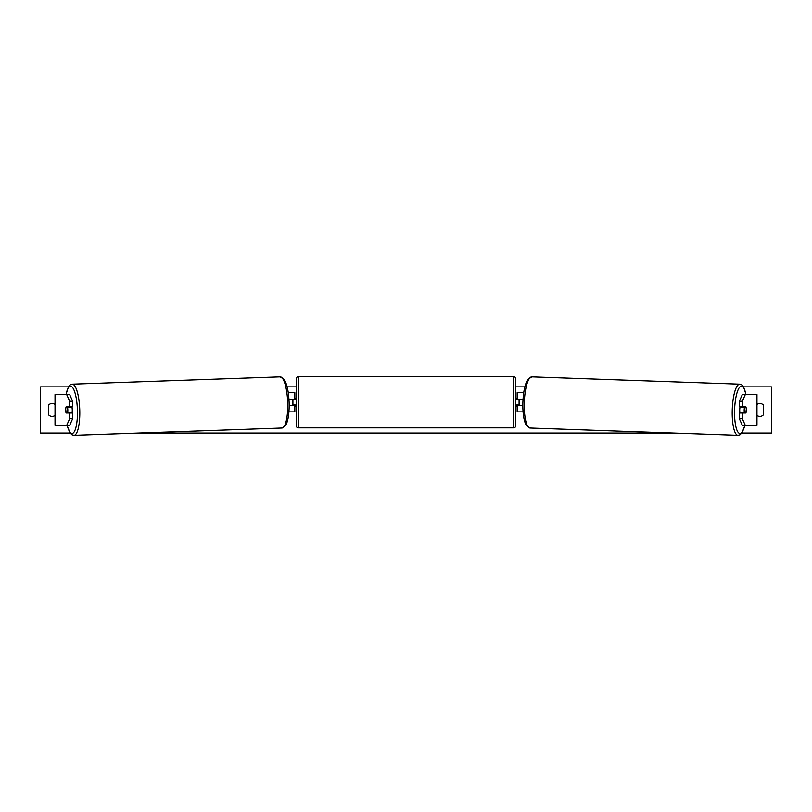 <?xml version="1.0" encoding="UTF-8"?>
<svg xmlns="http://www.w3.org/2000/svg" width="812" height="812" viewBox="0 0 812 812"><rect width="100%" height="100%" fill="white"/><g stroke="black" fill="none" stroke-linecap="round" stroke-linejoin="round"><path stroke-width="1.22" d="M72.654 401.24L69.68 401.24L66.696 394.581L69.67 394.581L72.654 401.24L72.654 406.893L66.097 406.893A3.847 0.995 -90 0 0 65.701 409.969A3.847 0.995 -90 0 0 66.097 413.044L69.68 413.044L69.68 418.687L72.654 418.687L72.654 413.044L69.68 413.044M72.654 418.687L69.67 425.356L55.033 425.356L55.033 394.581L66.696 394.581M69.68 406.893L69.68 401.24M66.696 425.356L69.68 418.687M742.32 406.893L742.32 401.24L745.304 394.581L742.33 394.581L739.346 401.24L739.346 406.893L745.903 406.893A3.847 0.995 -90 0 1 746.299 409.969A3.847 0.995 -90 0 1 745.903 413.044L742.32 413.044L742.32 418.687L739.346 418.687L739.346 413.044L742.32 413.044M739.346 418.687L742.33 425.356L756.967 425.356L756.967 394.581L745.304 394.581M739.346 401.24L742.32 401.24M745.304 425.356L742.32 418.687M523.08 411.887L517.163 411.887L517.163 405.35L522.837 405.35M517.163 399.585L517.163 392.663L523.74 392.663M519.081 399.2L519.081 405.35M523.05 399.2L517.163 399.2M288.92 411.887L294.837 411.887L294.837 405.35L289.163 405.35M294.837 399.585L294.837 392.663L288.26 392.663M292.919 399.2L295.223 399.585L295.223 398.428L296.38 398.428M292.919 399.585L292.919 405.35M288.95 399.2L294.837 399.2M298.298 376.697L298.298 427.853A1.918 1.918 0 0 1 296.38 425.924L296.38 378.615A1.918 1.918 0 0 1 298.298 376.697L513.702 376.697A1.918 1.918 0 0 1 515.62 378.615L515.62 425.924A1.918 1.918 0 0 1 513.702 427.853L513.702 376.697M298.298 427.853L513.702 427.853M296.38 406.122L295.223 406.122L295.223 404.965L292.919 404.965M519.081 399.585L516.777 399.585L516.777 398.428L515.62 398.428L515.62 406.122L516.777 406.122L516.777 404.965L519.081 404.965M515.62 425.924L515.62 406.122M515.62 398.428L515.62 378.615M66.026 407.269L67.447 407.269A3.847 0.995 88 0 1 67.812 409.958A3.847 0.995 88 0 1 67.619 412.658L66.198 412.658A3.847 0.995 88 0 1 65.823 409.958M71.832 406.893A3.847 0.995 88 0 1 72.268 409.806A3.847 0.995 88 0 1 71.923 413.044M70.817 413.044A3.847 0.995 88 0 0 70.959 412.537L67.619 412.658M70.705 406.893A3.847 0.995 88 0 1 70.786 407.157L68.99 407.167M67.447 407.269L70.786 407.157M756.967 404.457A4.811 4.811 0 0 1 763.321 404.965L763.321 414.962A4.811 4.811 0 0 1 756.967 415.47M55.033 404.457A4.811 4.811 0 0 0 48.679 404.965L48.679 414.962A4.811 4.811 0 0 0 55.033 415.47M70.177 433.05L40.6 433.05L40.6 386.888L68.441 386.888M743.559 386.888L771.4 386.888L771.4 433.05L741.823 433.05M673.493 433.05L138.507 433.05M524.846 386.888L515.62 386.888M296.38 386.888L287.154 386.888M740.168 406.893A3.847 0.995 92 0 0 739.732 409.806A3.847 0.995 92 0 0 740.077 413.044M741.295 406.893A3.847 0.995 92 0 0 741.214 407.157L744.553 407.269A3.847 0.995 92 0 0 744.188 409.958A3.847 0.995 92 0 0 744.381 412.658L745.802 412.658A3.847 0.995 92 0 0 746.177 409.958M741.214 407.157L742.635 407.157A3.847 0.995 92 0 0 742.574 406.893M744.553 407.269L745.974 407.269M744.381 412.658L741.041 412.537A3.847 0.995 92 0 0 741.183 413.044M55.236 425.356L55.236 394.581M756.764 425.356L756.764 394.581M67.173 425.356A23.66 6.12 -92 0 0 74.146 431.943A23.66 6.12 -92 0 0 77.404 409.806A23.66 6.12 -92 0 0 72.654 387.598A23.66 6.12 -92 0 0 66.097 394.581M79.749 409.745A25.578 6.618 88 0 1 74.034 435.303L281.967 428.015A25.578 6.618 -92 0 0 287.692 402.458A25.578 6.618 -92 0 0 280.17 376.89L72.238 384.177A25.578 6.618 88 0 1 79.749 409.745M744.827 425.356A23.66 6.12 -88 0 1 737.854 431.943A23.66 6.12 -88 0 1 734.596 409.806A23.66 6.12 -88 0 1 739.346 387.598A23.66 6.12 -88 0 1 745.903 394.581M746.015 394.581L743.66 387.07L741.742 384.847L739.762 384.177A25.578 6.618 92 0 0 732.251 409.745A25.578 6.618 92 0 0 737.966 435.303L530.033 428.015A25.578 6.618 -88 0 1 524.308 402.458A25.578 6.618 -88 0 1 531.83 376.89L527.729 379.498C524.917 384.309 523.304 391.942 522.887 402.397C522.613 412.658 523.699 420.24 526.135 425.133L530.033 428.015M67.061 425.356L69.933 432.694L72.004 434.775L74.034 435.303M280.17 376.89L284.271 379.498C287.083 384.309 288.696 391.942 289.113 402.397C289.387 412.658 288.301 420.24 285.865 425.133L281.967 428.015M65.985 394.581L68.34 387.07L70.258 384.847L72.238 384.177M739.762 384.177L531.83 376.89M744.939 425.356L742.066 432.694L739.996 434.775L737.966 435.303"/></g></svg>
